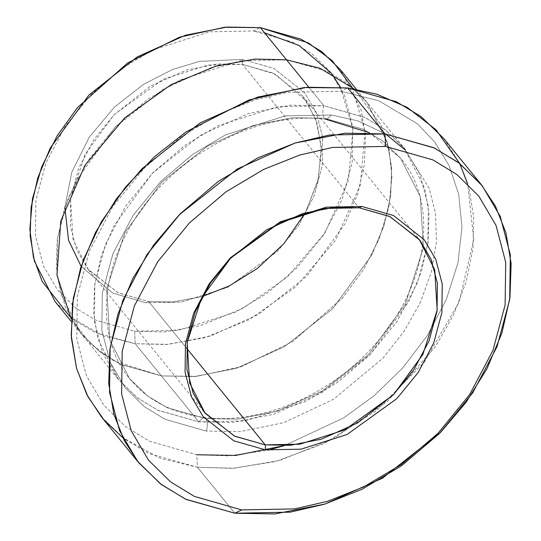 <?xml version="1.0" encoding="UTF-8"?>
<svg xmlns="http://www.w3.org/2000/svg" width="541" height="541" viewBox="0 0 541 541"><rect width="100%" height="100%" fill="white"/><g stroke="black" fill="none" stroke-linecap="round" stroke-linejoin="round"><path stroke-width="0.41" stroke-dasharray="2.71 2.03" d="M148.626 301.465L172.62 302L202.354 296.522L172.62 302L148.626 301.465L186.557 348.113L148.626 301.465L118.195 292.864L88.575 269.932L73.035 239.622L70.526 199.216L84.89 154.74L113.874 114.963L150.175 86.323L186.205 70.114L217.435 63.946L242.49 64.399L242.24 59.402L273.922 68.443L304.624 92.687L316.174 112.312L322.639 136.981L322.253 165.593L314.091 196.004L298.537 225.502L277.296 251.518L227.531 287.399L181.411 302.094L145.881 302.791L148.626 301.465L145.881 302.791L181.411 302.094L227.531 287.399L277.296 251.518L298.537 225.502L314.091 196.004L322.253 165.593L322.639 136.981L316.174 112.312L304.624 92.687L273.922 68.443L242.24 59.402L199.528 61.376L172.64 69.458L143.379 84.423L114.313 107.233L89.17 137.313L71.852 172.058L64.846 207.325L71.852 172.058L89.17 137.313L114.313 107.233L143.379 84.423L172.64 69.458L199.528 61.376L242.24 59.402L242.49 64.399L272.914 73.001L302.534 95.933L315.295 117.904L321.361 146.205L318.318 178.963L305.374 212.741L317.736 181.303L321.523 150.52L317.188 123.267L306.551 101.316L275.41 74.225L242.49 64.399L359.102 207.791L242.49 64.399L207.872 65.076L162.956 79.392L114.482 114.34L93.796 139.679L78.641 168.413L70.688 198.033L70.316 225.901L76.612 249.935L87.865 269.046L117.769 292.661L148.626 301.465M101.383 416.813L124.072 438.656L148.775 453.5L197.458 467.268L196.85 454.765L149.539 441.26L125.573 426.633L103.689 405.053L86.438 375.745L76.775 338.896L77.349 296.17L89.549 250.747L112.778 206.696L144.501 167.838L181.066 136.731L218.821 114.252L254.946 99.882L287.704 92.295L340.776 91.26L347.64 87.953L340.776 91.26L287.704 92.295L254.946 99.882L218.821 114.252L181.066 136.731L144.501 167.838L112.778 206.696L89.549 250.747L77.349 296.17L76.775 338.896L86.438 375.745L103.689 405.053L125.573 426.633L149.539 441.26L196.85 454.765L197.458 467.268L160.576 458.423L122.733 437.628M340.411 87.202L352.975 129.184L348.458 180.39L324.985 232.765L287.102 277.188L243.207 308.201L200.853 325.486L164.254 331.964L134.614 331.227L95.534 320.076L75.74 307.991L57.657 290.165L43.408 265.956L35.429 235.518L35.902 200.224L45.978 162.699L65.17 126.31L91.375 94.215L121.576 68.518L152.765 49.948L209.665 31.818L253.506 30.959L260.37 27.652L253.506 30.959L209.665 31.818L152.765 49.948L121.576 68.518L91.375 94.215L65.17 126.31L45.978 162.699L35.902 200.224L35.429 235.518L43.408 265.956L57.657 290.165L75.74 307.991L95.534 320.076L134.614 331.227L135.23 343.731L103.588 336.022L71.223 317.668M331.39 114.969L326.521 119.493L324.519 118.276L292.789 117.701L253.229 125.519L207.595 146.043L161.61 182.324L124.897 232.711L106.712 289.043L109.877 340.221L129.57 378.619L147.531 395.917L167.088 407.664L205.627 418.565C207.683 421.838 207.886 426.004 206.236 431.062L165.093 419.316L144.258 406.595L125.228 387.836L110.222 362.348L101.823 330.308L102.323 293.154L112.934 253.655L133.133 215.345L160.718 181.553L192.515 154.503L225.347 134.959L285.235 115.869L331.39 114.969L358.02 120.9L385.638 133.992L358.02 120.9L331.39 114.969L285.235 115.869L225.347 134.959L192.515 154.503L160.718 181.553L133.133 215.345L112.934 253.655L102.323 293.154L101.823 330.308L110.222 362.348L125.228 387.836L144.258 406.595L165.093 419.316L206.236 431.062C207.886 426.004 207.683 421.838 205.627 418.565L237.364 419.133L276.918 411.322L322.558 390.798L368.543 354.517L405.256 304.13L423.441 247.792L420.269 196.613L400.583 158.215L382.622 140.924L363.065 129.177L324.519 118.276L326.521 119.493L331.39 114.969M405.283 150.06L429.223 188.295L435.491 213.337L436.472 241.556L431.481 271.765L420.398 302.399L403.775 331.755L382.757 358.331L333.499 399.278L283.842 422.622L240.698 431.576L206.236 431.062L240.698 431.576L283.842 422.622L333.499 399.278L382.757 358.331L403.775 331.755L420.398 302.399L431.481 271.765L436.472 241.556L435.491 213.337L429.223 188.295L405.283 150.06M324.519 118.276L363.065 129.177L382.622 140.924L400.583 158.215L420.269 196.613L423.441 247.792L405.256 304.13L368.543 354.517L322.558 390.798L276.918 411.322L237.364 419.133L205.627 418.565L203.632 417.341L198.763 421.872L244.911 420.966L304.806 401.875L337.638 382.331L369.435 355.281L397.02 321.496L417.219 283.186L427.83 243.687L428.33 206.534L419.931 174.493L404.925 149.005L385.895 130.246L365.06 117.519L323.91 105.779C322.267 110.837 322.47 115.003 324.519 118.276C322.47 115.003 322.267 110.837 323.91 105.779L308.755 87.135L323.91 105.779L364.485 117.248L385.07 129.617L403.978 147.821L424.699 188.241L429.013 213.844L428.039 242.111L421.304 271.805L408.895 301.411L370.247 354.45L321.848 392.638L273.807 414.244L232.17 422.474L198.763 421.872L158.188 410.396L137.603 398.027L118.695 379.823L97.975 339.41L93.661 313.8L94.634 285.533L101.37 255.839L113.779 226.233L152.427 173.194L200.833 135.007L248.874 113.4L290.51 105.177L323.91 105.779L277.763 106.678L217.867 125.769L185.036 145.313L153.245 172.363L125.654 206.155L105.454 244.458L94.851 283.957L94.35 321.111L102.749 353.158L117.749 378.639L136.785 397.405L157.62 410.125L198.763 421.872L161.387 375.907L120.819 364.431L100.234 352.063L81.326 333.858L60.606 293.445L56.298 267.836L57.265 239.575L64 209.881L76.409 180.275L115.057 127.236L163.456 89.055L211.497 67.449L253.134 59.219L286.527 59.814L240.387 60.727L180.498 79.818L147.666 99.361L115.869 126.411L88.284 160.197L68.085 198.5L57.481 237.999L56.981 275.153L65.38 307.193L80.379 332.674L99.416 351.434L120.251 364.161L161.387 375.9L198.763 421.872L203.632 417.341L205.627 418.565L167.088 407.664L147.531 395.917L129.57 378.619L109.877 340.221L106.712 289.043L124.897 232.711L161.61 182.324L207.595 146.043L253.229 125.519L292.789 117.701L324.519 118.276M443.721 138.408L459.749 163.551L469.054 188.626L473.74 217.272L472.942 248.698L466.193 281.719L453.5 314.903L435.417 346.74L387.437 401.361L332.573 439.278L279.893 460.357L234.388 468.222L197.458 467.268L234.841 513.226L197.458 467.268L232.285 468.357L274.842 461.703L324.14 443.552L376.387 410.599L424.36 362.118L459.052 302.236L473.76 239.643L467.701 183.872M55.162 301.689L74.07 319.887L94.655 332.255L135.23 343.731L161.387 375.9L194.787 376.509L236.431 368.286L284.465 346.68L332.871 308.492L371.518 255.453L383.927 225.847L390.663 196.153L391.637 167.886L387.322 142.276L366.602 101.864L354.105 88.88L380.911 124.822L389.026 149.154L391.934 177.157L388.722 207.697L379.052 239.19L363.336 269.81L342.656 297.841L292.701 341.527L241.496 366.636L196.877 376.326L161.387 375.907L114.225 361.09L90.929 344.211L71.162 318.98L81.319 333.865L100.227 352.069L120.812 364.438L161.387 375.907L196.883 376.32L241.496 366.629L292.708 341.52L342.656 297.827L363.336 269.797L379.052 239.176L388.715 207.683L391.927 177.144L389.013 149.147L380.898 124.809L354.085 88.88M340.776 91.26L378.842 100.768L417.557 123.889L434.917 142.222L449.145 165.668L458.667 194.151L461.98 226.997L457.97 262.838L446.264 299.721L427.404 335.434L402.747 367.914L374.21 395.654L343.812 417.835L284.194 445.676L343.812 417.835L374.21 395.654L402.747 367.914L427.404 335.434L446.264 299.721L457.97 262.838L461.98 226.997L458.667 194.151L449.145 165.668L434.917 142.222L417.557 123.889L378.842 100.768L340.776 91.26M286.541 59.828L327.102 71.297L347.687 83.666L366.595 101.87L387.315 142.283L391.63 167.886L390.656 196.153L383.921 225.847L371.511 255.453L332.871 308.485L284.465 346.673L236.431 368.279L194.794 376.502L161.387 375.9L135.23 343.731L168.63 344.333L210.266 336.103L258.3 314.504L306.706 276.316L345.347 223.277L357.757 193.671L364.492 163.984L365.466 135.717L361.151 110.114L340.431 69.694M351.941 87.027L365.094 131.24L360.272 185.137L335.521 240.231L295.636 286.933L249.455 319.528L204.904 337.699L166.405 344.502L135.23 343.731L134.614 331.227L178.456 330.375L235.355 312.238L266.544 293.675L296.745 267.978L322.95 235.876L342.142 199.487L352.218 161.969L352.691 126.675L344.712 96.237L330.463 72.021L312.38 54.201L292.586 42.117L253.506 30.959L264.542 32.785M81.136 266.368L112.731 293.039L145.881 302.791L112.731 293.039L81.136 266.368M196.85 454.765L228.999 455.88L268.086 450.159M326.521 119.493C257.847 109.336 169.225 157.188 130.482 226.348C98.3 280.448 98.719 341.926 129.57 378.619C147.368 400.191 172.058 413.094 203.632 417.341C260.918 425.321 332.992 394.423 377.023 342.142C429.304 282.997 438.426 202.219 400.583 158.215L369.266 132.646M302.534 95.933L419.153 239.325M71.074 321.246L118.695 379.823M356.336 89.258L403.978 147.821M88.575 269.932L205.188 413.331"/><path stroke-width="0.81" d="M359.102 207.791L389.96 216.603L419.863 240.218L431.116 259.328L437.412 283.362L437.033 311.224L429.081 340.85L413.933 369.584L393.239 394.923L344.773 429.872L299.849 444.188L265.239 444.864L265.482 449.862L301.019 449.172L347.139 434.47L396.898 398.589L418.139 372.573L433.693 343.075L441.862 312.664L442.247 284.052L435.782 259.382L424.232 239.758L393.53 215.514L361.848 206.473L359.102 207.791L334.047 207.345L302.818 213.512L266.794 229.715L230.486 258.355L201.502 298.138L187.145 342.609L189.648 383.014L205.188 413.331L234.808 436.256L265.239 444.864L290.294 445.317L321.523 439.143L357.547 422.94L393.855 394.301L422.839 354.524L437.196 310.047L434.693 269.641L419.153 239.325L389.534 216.4L359.102 207.791L361.848 206.473L393.53 215.514L424.232 239.758L435.782 259.382L442.247 284.052L441.862 312.664L433.693 343.075L418.139 372.573L396.898 398.589L347.139 434.47L301.019 449.172L265.482 449.862L233.8 440.82L203.105 416.577L191.555 396.952L185.083 372.282L185.468 343.67L193.637 313.259L209.191 283.761L230.432 257.746L280.197 221.864L326.311 207.162L361.848 206.473L326.311 207.162L280.197 221.864L230.432 257.746L209.191 283.761L193.637 313.259L185.468 343.67L185.083 372.282L191.555 396.952L203.105 416.577L233.8 440.82L265.482 449.862L265.239 444.864L186.557 348.113L265.239 444.864L234.381 436.053L204.478 412.445L193.225 393.327L186.929 369.293L187.301 341.432L195.26 311.805L210.408 283.078L231.102 257.732L279.569 222.791L324.492 208.468L359.102 207.791M202.354 296.522L229.242 285.939L257.415 268.41L283.998 243.578L305.374 212.741L283.998 243.578L257.415 268.41L229.242 285.939L202.354 296.522M122.733 437.628L103.946 419.87L88.014 396.837L76.552 368.435L71.202 335.204L73.278 298.382L83.395 259.876L101.262 221.986L125.647 186.949L154.652 156.552L186.138 131.828L249.07 99.929L304.042 87.547L347.64 87.953L385.016 133.918L385.625 146.415L432.942 159.92L456.902 174.554L478.792 196.126L496.043 225.435L505.707 262.284L505.125 305.009L492.932 350.433L469.703 394.49L437.973 433.348L401.408 464.455L363.653 486.927L327.535 501.297L294.777 508.885L241.705 509.92L194.388 496.415L170.429 481.781L148.538 460.208L131.287 430.9L121.63 394.051L122.205 351.325L134.405 305.902L157.634 261.844L189.357 222.987L225.922 191.879L263.677 169.407L299.795 155.037L332.553 147.45L385.625 146.415L385.016 133.918L329.638 135L295.454 142.912L257.766 157.904L218.368 181.363L180.214 213.817L147.111 254.365L122.868 300.336L110.141 347.735L109.539 392.32L119.622 430.771L137.624 461.351L160.461 483.864L185.468 499.133L234.841 513.226L241.705 509.92L294.777 508.885L327.535 501.297L363.653 486.927L401.408 464.455L437.973 433.348L469.703 394.49L492.932 350.433L505.125 305.009L505.707 262.284L496.043 225.435L478.792 196.126L456.902 174.554L432.942 159.92L385.625 146.415L332.553 147.45L299.795 155.037L263.677 169.407L225.922 191.879L189.357 222.987L157.634 261.844L134.405 305.902L122.205 351.325L121.63 394.051L131.287 430.9L148.538 460.208L170.429 481.781L194.388 496.415L241.705 509.92L234.841 513.226L186.151 499.458L161.448 484.614L138.76 462.771L124.342 440.827L113.894 414.271L108.714 383.542L109.884 349.621L117.965 313.996L132.856 278.459L153.745 244.877L179.233 214.818L237.323 168.988L294.967 143.067L344.935 133.194L385.016 133.918L347.64 87.953L307.559 87.229L257.59 97.103L199.947 123.03L141.857 168.86L116.362 198.919L95.48 232.502L80.589 268.032L72.508 303.663L71.338 337.584L76.518 368.313L86.966 394.869L101.383 416.813L138.76 462.771M71.223 317.668L69.809 316.505M69.789 316.492L42.097 281.327L33.4 257.252L29.863 229.37L32.48 198.757L41.657 167.013L57.048 136.001L77.586 107.497L127.737 62.905L179.443 37.207L224.542 27.266L260.37 27.652L226.97 27.05L185.333 35.273L137.292 56.879L88.893 95.067L50.245 148.106L37.836 177.712L31.108 207.399L30.134 235.666L34.441 261.269L55.162 301.689L71.074 321.246M385.638 133.992L405.283 150.06L385.638 133.992M286.534 59.828L260.37 27.652L286.534 59.828L255.068 59.064L216.163 66.043L171.152 84.639L124.653 117.938L84.863 165.478L60.761 221.188L56.974 275.18L71.162 318.98L56.974 275.18L60.761 221.188L84.863 165.478L124.653 117.938L171.152 84.639L216.163 66.043L255.068 59.064L286.534 59.814L308.755 87.135L286.534 59.814L320.069 68.254L354.105 88.88L320.069 68.254L286.534 59.814L320.062 68.261L354.085 88.88M268.086 450.159L284.194 445.676L235.7 455.427L196.85 454.765M356.336 89.258L340.431 69.694L321.523 51.49L300.938 39.128L260.37 27.652L308.512 43.01L332.174 60.646L351.941 87.027M264.542 32.785L299.153 45.505L331.626 73.529L340.411 87.202M64.846 207.325L68.579 240.373L81.136 266.368L68.579 240.373L64.846 207.325M467.701 183.872L459.749 163.551L436.093 129.84L407.096 107.348L376.779 94.175L347.64 87.953L396.33 101.722L421.026 116.565L443.721 138.408L481.098 184.373L495.515 206.317L505.963 232.873L511.137 263.595L509.974 297.516L501.886 333.148L486.995 368.678L466.112 402.261L440.624 432.327L382.534 478.149L324.891 504.077L274.923 513.95L234.841 513.226L290.219 512.144L324.404 504.232L362.091 489.24L401.49 465.781L439.644 433.321L472.746 392.78L496.983 346.808L509.717 299.41L510.319 254.825L500.236 216.373L482.234 185.786L459.39 163.274L434.389 148.011L385.016 133.918L433.706 147.686L458.403 162.523L481.098 184.373M369.266 132.646L326.521 119.493"/></g></svg>
